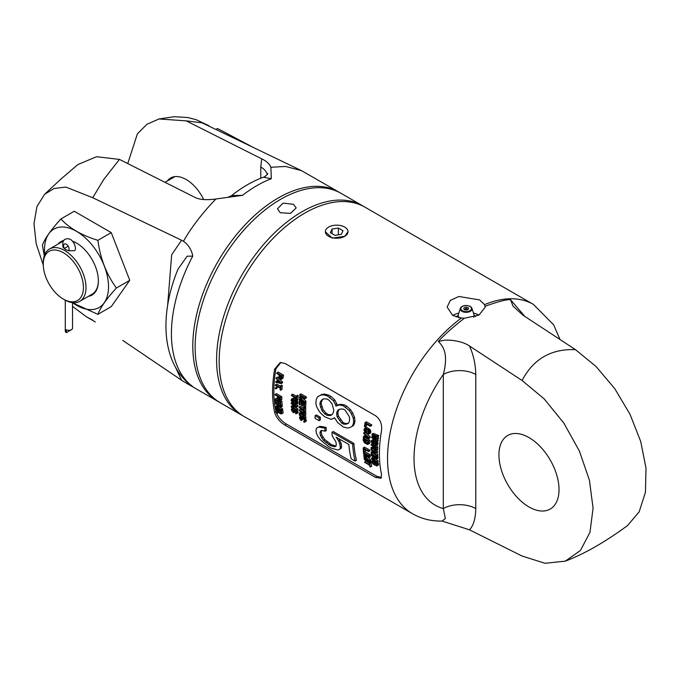 <?xml version="1.0" encoding="UTF-8"?>
<svg xmlns="http://www.w3.org/2000/svg" width="680" height="680" viewBox="0 0 680 680"><rect width="100%" height="100%" fill="white"/><g stroke="black" fill="none" stroke-linecap="round" stroke-linejoin="round"><path stroke-width="1.02" d="M275.459 384.837A120.87 69.785 120 0 0 275.417 385.475L280.194 388.229A120.87 69.785 120 0 0 280.092 389.938L280.653 390.26A120.87 69.785 120 0 1 280.942 386.197L280.373 385.866A120.87 69.785 120 0 0 280.236 387.591L275.459 384.837L276.751 384.089L280.347 386.163M280.373 385.866L281.664 385.126L282.225 385.45L280.942 386.197M282.225 385.45A119.051 68.74 120 0 0 281.945 389.521L280.653 390.26M376.788 476.263L286.195 423.963L284.979 425.127C279.811 421.906 276.377 417.75 274.686 412.649A120.87 69.785 120 0 1 272.578 392.071A120.87 69.785 120 0 1 274.686 369.061L280.228 362.55L284.979 363.443L375.572 415.752C380.281 419.237 382.262 424.235 381.523 430.738A120.87 69.785 120 0 0 379.414 453.747A120.87 69.785 120 0 0 381.523 474.325L381.029 478.236L375.572 477.428L376.788 476.263L381.505 477.496M280.84 362.466L275.91 368.815A119.051 68.74 -60 0 0 275.91 411.476C277.601 416.576 281.027 420.741 286.195 423.963M377.349 436.968L378.649 436.22A119.051 68.74 120 0 1 378.726 435.557L373.277 433.364L371.986 434.112A120.87 69.785 120 0 0 371.883 434.988L376.108 438.362L371.697 436.738A120.87 69.785 120 0 0 371.611 437.614L376.881 441.558A120.87 69.785 120 0 1 376.933 440.912L372.903 437.894L377.085 439.39A120.87 69.785 120 0 1 377.171 438.515L373.184 435.268L377.349 436.968A120.87 69.785 120 0 1 377.434 436.305L371.986 434.112M377.434 436.925L378.471 437.767A119.051 68.74 120 0 0 378.377 438.642L377.085 439.39M377.137 439.356L378.225 440.164A119.051 68.74 120 0 0 378.165 440.818L376.881 441.558M373.269 436.101L371.697 436.738M376.839 441.065L377.969 443.402A119.051 68.74 120 0 0 377.918 444.252L377.519 445.009L375.3 445.859L372.453 444.219L371.288 441.906A120.87 69.785 120 0 1 371.339 441.056L372.232 440.121L374.986 441.371L376.686 444.142A120.87 69.785 120 0 0 376.626 444.992L376.236 445.748M374.57 439.646L373.524 439.382L371.748 440.291M376.082 445.808L377.791 446.794A119.051 68.74 120 0 0 377.723 449.302L375.513 450.755L373.702 448.987L371.076 448.4A120.87 69.785 120 0 1 371.084 447.678L373.481 448.231A120.87 69.785 120 0 1 373.532 446.454L371.144 445.077A120.87 69.785 120 0 1 371.17 444.448L376.507 447.534A120.87 69.785 120 0 0 376.44 450.041L375.972 450.712M373.507 447.202L372.368 446.938L371.084 447.678M372.921 448.808L373.847 449.344M376.091 450.636L377.706 451.571A119.051 68.74 120 0 0 377.706 452.183L376.423 452.923L373.813 451.418L376.465 455.166A120.87 69.785 120 0 0 376.49 455.974L374.28 452.906L371.152 452.888A120.87 69.785 120 0 1 371.118 452.081L373.702 452.064L371.084 449.846A120.87 69.785 120 0 1 371.076 449.225L376.423 452.31A120.87 69.785 120 0 0 376.423 452.923M376.601 452.82L377.749 454.427A119.051 68.74 120 0 0 377.774 455.235L376.49 455.974M373.201 451.333L371.118 452.081M377.094 455.625L377.808 456.034L376.524 456.773L371.178 453.688L372.462 452.948L375.624 454.775M377.808 456.034A119.051 68.74 120 0 0 377.833 456.637L376.55 457.377L371.212 454.291A120.87 69.785 120 0 1 371.178 453.688M377.162 457.019L377.876 457.436A119.051 68.74 120 0 0 377.935 458.329L376.644 459.068L372.291 458.906L376.839 461.524A120.87 69.785 120 0 0 376.89 462.111L371.552 459.025A120.87 69.785 120 0 1 371.467 458.15L375.947 458.379L371.288 455.685A120.87 69.785 120 0 1 371.254 455.09L376.592 458.175A120.87 69.785 120 0 0 376.644 459.068M375.054 459.008L378.123 460.785A119.051 68.74 120 0 0 378.182 461.371L376.89 462.111M374.416 457.495L372.759 457.41L371.467 458.15M377.017 461.516L378.437 463.683A119.051 68.74 120 0 0 378.548 464.55L377.026 465.962L376.074 465.842A120.87 69.785 120 0 1 375.998 465.273L376.575 464.899A120.87 69.785 120 0 1 376.465 464.04L376.04 463.173L374.858 463.819A120.87 69.785 120 0 0 375.054 465.248L372.878 463.913L371.909 462.213A120.87 69.785 120 0 1 371.807 461.346L372.453 460.555L375.156 461.839L377.145 464.431A120.87 69.785 120 0 0 377.255 465.298L377.026 465.962M373.864 461.635A119.051 68.74 120 0 0 373.889 461.856L374.782 463.08M374.858 463.819L374.17 463.429L375.734 462.833M376.193 463.412A119.051 68.74 120 0 0 376.354 464.5L375.054 465.248M365.075 422.552L366.392 421.796L371.73 424.881A119.051 68.74 120 0 0 371.62 425.561L370.311 426.317L365.644 423.623A120.87 69.785 120 0 0 365.135 427.006L364.454 426.615A120.87 69.785 120 0 1 365.075 422.552L370.421 425.637A120.87 69.785 120 0 0 370.311 426.317M366.732 424.252A119.051 68.74 120 0 0 366.435 426.25L365.135 427.006M364.574 428.476L366.384 427.55L367.455 427.805L370.132 429.709L370.745 431.613A119.051 68.74 120 0 0 370.642 432.497L370.192 433.287L367.923 434.163L365.075 432.523L364.004 430.159A120.87 69.785 120 0 1 364.106 429.275L364.574 428.476L366.154 428.553L368.832 430.466L369.452 432.361A120.87 69.785 120 0 0 369.35 433.245L368.9 434.036M364.905 435.752L363.434 436.45A120.87 69.785 120 0 0 363.4 437.087L368.857 438.464A120.87 69.785 120 0 1 368.925 437.606L370.209 436.858A119.051 68.74 120 0 0 370.141 437.716L368.857 438.464M366.63 433.543L370.209 436.858M365.262 437.563L369.979 440.283A119.051 68.74 120 0 0 369.861 442.816L369.495 443.555L367.285 444.397L364.446 442.756L363.239 440.47A120.87 69.785 120 0 1 363.35 437.937L368.688 441.022A120.87 69.785 120 0 0 368.577 443.555L368.212 444.304M363.23 447.882L364.514 447.142L369.852 450.219A119.051 68.74 120 0 0 369.877 450.831L368.594 451.571L363.927 448.877A120.87 69.785 120 0 0 364.089 451.877L363.4 451.477A120.87 69.785 120 0 1 363.23 447.882L368.569 450.967A120.87 69.785 120 0 0 368.594 451.571M365.279 449.659A119.051 68.74 120 0 0 365.373 451.129L364.089 451.877M363.46 452.268L364.743 451.529L370.09 454.614A119.051 68.74 120 0 0 370.132 455.2L368.849 455.948L363.502 452.863A120.87 69.785 120 0 1 363.46 452.268L368.798 455.353A120.87 69.785 120 0 0 368.849 455.948M369.486 455.575L370.2 455.983A119.051 68.74 120 0 0 370.286 456.866L368.993 457.606L364.37 456.305L369.317 460.504A120.87 69.785 120 0 0 369.435 461.363L364.089 458.277A120.87 69.785 120 0 1 364.012 457.708L368.22 460.131L363.851 456.365A120.87 69.785 120 0 1 363.757 455.591L367.829 456.662L363.622 454.231A120.87 69.785 120 0 1 363.57 453.645L368.909 456.731A120.87 69.785 120 0 0 368.993 457.606M367.625 457.223L370.617 459.756A119.051 68.74 120 0 0 370.727 460.615L369.435 461.363M370.124 460.963L370.838 461.371A119.051 68.74 120 0 0 370.923 461.941L369.631 462.689L364.284 459.603A120.87 69.785 120 0 1 364.2 459.034L369.546 462.119A120.87 69.785 120 0 0 369.631 462.689M371.05 462.689L369.75 463.445A120.87 69.785 120 0 0 370.396 466.973L371.705 466.216A119.051 68.74 120 0 1 371.05 462.689L370.481 462.366L369.18 463.114A120.87 69.785 120 0 0 369.435 464.61L364.659 461.856L365.967 461.1L369.317 463.037M301.129 396.142L299.54 396.822A120.87 69.785 120 0 0 299.464 397.681L303.56 401.616L299.353 399.185A120.87 69.785 120 0 0 299.31 399.823L304.657 402.909A120.87 69.785 120 0 1 304.716 401.948L300.067 397.579L304.988 398.709A120.87 69.785 120 0 1 305.082 397.732L299.744 394.647A120.87 69.785 120 0 0 299.676 395.301L303.883 397.724L299.54 396.822M299.744 394.647L301.036 393.899L306.374 396.984A119.051 68.74 120 0 0 306.28 397.962L304.988 398.709M302.821 398.216L306.008 401.208A119.051 68.74 120 0 0 305.94 402.169L304.657 402.909M305.175 402.611L305.889 403.019A119.051 68.74 120 0 0 305.736 406.81L304.453 407.55L303.773 407.159A120.87 69.785 120 0 1 303.892 404.005L302.413 403.155A120.87 69.785 120 0 0 302.302 405.883L301.623 405.493A120.87 69.785 120 0 1 301.733 402.755L299.914 401.71A120.87 69.785 120 0 0 299.795 404.863L301.07 404.124A119.051 68.74 120 0 1 301.129 402.416M303.628 403.852A119.051 68.74 120 0 0 303.586 405.144L302.302 405.883M305.719 407.643L304.436 408.382A120.87 69.785 120 0 0 304.427 412.293L305.711 411.553A119.051 68.74 120 0 1 305.719 407.643L305.15 407.32L303.866 408.059A120.87 69.785 120 0 0 303.85 409.708L299.072 406.954L300.356 406.215L303.858 408.238M305.014 411.952L305.728 412.369L304.445 413.108L299.106 410.023L300.39 409.284L303.85 411.281M305.728 412.369A119.051 68.74 120 0 0 305.813 414.783L303.688 416.194L301.826 414.451L299.26 413.839A120.87 69.785 120 0 1 299.225 413.142L301.572 413.721A120.87 69.785 120 0 1 301.503 412.003L299.124 410.626A120.87 69.785 120 0 1 299.106 410.023M301.529 412.649L300.509 412.394L299.225 413.142M301.393 414.35L301.92 414.647M304.325 416.041L305.94 416.967A119.051 68.74 120 0 0 305.983 417.562L304.7 418.31L299.353 415.225A120.87 69.785 120 0 1 299.31 414.63L304.657 417.716A120.87 69.785 120 0 0 304.7 418.31M304.801 417.724L306.187 419.917A119.051 68.74 120 0 0 306.28 420.784L304.742 422.203L303.781 422.093A120.87 69.785 120 0 1 303.714 421.515L304.308 421.141A120.87 69.785 120 0 1 304.215 420.265L303.45 418.99L301.282 417.648L300.237 417.971A120.87 69.785 120 0 0 300.33 418.837L301.096 420.01A120.87 69.785 120 0 0 301.163 420.589L302.455 419.841A119.051 68.74 120 0 1 302.387 419.262L301.096 420.01M301.589 417.826A119.051 68.74 120 0 0 301.623 418.098L302.387 419.262M298.18 395.548L296.897 396.287A120.87 69.785 120 0 0 296.642 400.341L297.925 399.602A119.051 68.74 120 0 1 298.18 395.548L297.619 395.216L296.327 395.964A120.87 69.785 120 0 0 296.2 397.673L291.431 394.918L292.714 394.179L296.301 396.253M291.575 399.032L293.326 398.131L294.363 398.412L297.083 400.299L297.832 402.118A119.051 68.74 120 0 0 297.815 402.951L297.457 403.69L295.264 404.524L292.417 402.883L291.185 400.613A120.87 69.785 120 0 1 291.21 399.78L292.043 398.879L294.788 400.137L296.548 402.866A120.87 69.785 120 0 0 296.531 403.699L296.174 404.43M296.098 404.455L297.789 405.433A119.051 68.74 120 0 0 297.798 406.359L296.514 407.099L292.026 407.005L296.574 409.632A120.87 69.785 120 0 0 296.591 410.236L291.252 407.15A120.87 69.785 120 0 1 291.219 406.249L295.834 406.394L291.168 403.707A120.87 69.785 120 0 1 291.168 403.087L296.505 406.173A120.87 69.785 120 0 0 296.514 407.099M294.686 407.065L297.857 408.892A119.051 68.74 120 0 0 297.874 409.496L296.591 410.236M294.406 405.569L292.502 405.51L291.219 406.249M295.766 411.171L295.494 411.868L293.344 412.675L291.414 410.142A120.87 69.785 120 0 1 291.363 409.351L291.762 408.62L292.765 408.808A120.87 69.785 120 0 0 292.791 409.411L292.043 409.743A120.87 69.785 120 0 0 292.094 410.541L293.182 412.021L293.802 411.519A120.87 69.785 120 0 1 293.76 410.933L294.942 410.354L296.718 412.632A120.87 69.785 120 0 0 296.752 413.134L295.596 413.686A120.87 69.785 120 0 1 295.545 413.1L296.072 412.794M293.335 409.096A119.051 68.74 120 0 0 293.377 409.793L294.125 411.077M295.774 409.453L294.058 410.329M296.675 409.878L298.001 411.893A119.051 68.74 120 0 0 298.036 412.386L296.361 413.754M276.87 372.819L278.179 372.062L283.517 375.148A119.051 68.74 120 0 0 283.109 377.85L280.712 379.414L279.574 378.76L278.851 376.899A120.87 69.785 120 0 1 279.149 374.875L276.76 373.499A120.87 69.785 120 0 1 276.87 372.819L282.208 375.904A120.87 69.785 120 0 0 281.8 378.607L281.214 379.346M277.253 380.902L275.74 381.591A120.87 69.785 120 0 0 275.672 382.245L281.188 383.588A120.87 69.785 120 0 1 281.282 382.704L282.574 381.956A119.051 68.74 120 0 0 282.481 382.84L281.188 383.588M281.282 382.704L276.148 377.859L277.449 377.111L282.574 381.956M275.273 388.025L276.556 387.286L277.125 387.617A119.051 68.74 120 0 0 277.1 388.144L275.817 388.883L275.247 388.552A120.87 69.785 120 0 1 275.273 388.025L275.842 388.356A120.87 69.785 120 0 0 275.817 388.883M275.145 394.375L276.428 393.635L281.767 396.712A119.051 68.74 120 0 0 281.817 399.16L279.667 400.579L278.528 399.925L277.576 398.191A120.87 69.785 120 0 1 277.542 396.363L275.153 394.986A120.87 69.785 120 0 1 275.145 394.375L280.483 397.451A120.87 69.785 120 0 0 280.534 399.899L280.109 400.546M280.373 400.384L281.902 401.268L280.611 402.007L275.273 398.922L276.556 398.183L277.78 398.888M281.902 401.268A119.051 68.74 120 0 0 282.14 404.829L280.849 405.569L280.168 405.178A120.87 69.785 120 0 1 279.964 402.212L278.486 401.361A120.87 69.785 120 0 0 278.664 403.928L277.975 403.537A120.87 69.785 120 0 1 277.805 400.971L275.986 399.916A120.87 69.785 120 0 0 276.19 402.883L277.482 402.135A119.051 68.74 120 0 1 277.372 400.716M279.871 402.161A119.051 68.74 120 0 0 279.947 403.189L278.664 403.928M281.495 405.195L282.208 405.611L280.925 406.351L275.578 403.274L276.87 402.526L277.95 403.147M278.978 403.75L280.109 404.396M282.208 405.611A119.051 68.74 120 0 0 282.293 406.487L281.01 407.226L276.734 407.014L281.282 409.64A120.87 69.785 120 0 0 281.358 410.21L276.021 407.133A120.87 69.785 120 0 1 275.901 406.266L280.296 406.546L275.638 403.852A120.87 69.785 120 0 1 275.578 403.274M279.582 407.159L282.574 408.892A119.051 68.74 120 0 0 282.65 409.462L281.358 410.21M278.698 405.62L277.202 405.518L275.901 406.266M282.047 409.819L282.761 410.227A119.051 68.74 120 0 0 283.118 412.488L282.931 413.125L280.815 413.916L277.975 412.275L276.479 410.15A120.87 69.785 120 0 1 276.123 407.889L281.46 410.975A120.87 69.785 120 0 0 281.817 413.236L281.622 413.882M344.471 404.923L343.153 405.688L349.282 410.575L351.348 413.754L353.251 418.115L353.625 421.515A120.87 69.785 120 0 0 353.337 423.835L352.249 426.25L353.532 425.501L354.637 423.087A119.051 68.74 120 0 1 354.926 420.767L354.552 417.358L352.665 412.998L350.608 409.81L346.859 406.3L344.471 404.923L341.054 404.302L338.342 404.736L336.03 406.224L335.435 404.575L336.753 403.809L337.339 405.467M336.753 403.809L334.806 400.019L331.067 396.508L328.686 395.131L324.462 394.051L321.742 394.485L317.543 396.856L316.31 399.339A120.87 69.785 120 0 0 315.885 402.832L316.396 406.147L318.554 410.354L320.841 413.414L324.768 416.815L331.185 419.381L334.594 417.851L337.577 422.501L343.094 426.827L347.131 428.009L349.622 427.703L352.249 426.25M315.103 415.692L316.387 414.953L320.365 417.248A119.051 68.74 120 0 0 320.374 419.942L319.09 420.682L315.112 418.387A120.87 69.785 120 0 1 315.103 415.692L319.082 417.988A120.87 69.785 120 0 0 319.09 420.682M331.967 432.259L333.251 431.519L353.94 443.462A119.051 68.74 120 0 0 356.473 460.343L355.155 461.108L351.177 458.813A120.87 69.785 120 0 1 348.849 444.508L336.124 437.155L338.75 441.09L339.855 444.074A120.87 69.785 120 0 0 340.306 447.049L339.966 449.029L338.096 450.05L331.534 448.273L328.346 446.429L320.594 439.943L317.688 436.169L316.438 433.271A120.87 69.785 120 0 1 315.988 430.296L316.472 428.23L318.623 427.048L324.81 428.128A120.87 69.785 120 0 0 325.031 431.239L321.938 430.423L320.51 431.035L319.966 432.591A120.87 69.785 120 0 0 320.416 435.565L323.459 440.342L330.14 445.451L334.594 446.777L335.894 446.241L336.328 444.754A120.87 69.785 120 0 1 335.877 441.779L332.231 435.888A120.87 69.785 120 0 1 331.967 432.259L352.656 444.202A120.87 69.785 120 0 0 355.155 461.108M339.014 438.821L341.148 443.326A119.051 68.74 120 0 0 341.606 446.292L341.275 448.273L339.966 449.029M325.031 431.239L326.315 430.5A119.051 68.74 120 0 1 326.094 427.388L319.906 426.309L316.472 428.23M321.801 430.287L321.257 431.842A119.051 68.74 120 0 0 321.725 434.809L324.768 439.586L331.466 444.694L330.14 445.451M335.962 445.995L331.466 444.694M452.702 315.46L447.125 307.071L450.338 300.39L458.856 296.488L479.621 299.914L484.594 304.623A120.87 69.785 120 0 1 533.435 304.419L365.058 207.213A120.87 69.785 120 0 0 271.923 239.598A120.87 69.785 120 0 0 219.164 361.233A120.87 69.785 120 0 0 244.197 416.559L412.565 513.765A120.87 69.785 120 0 1 387.532 458.439A120.87 69.785 120 0 1 461.406 318.01L452.702 315.46A19.04 10.99 180 0 1 458.83 313.089M284.979 425.127L375.572 477.428M348.007 231.812L344.692 236.325L332.333 238.119L325.346 231.803M484.594 304.623L485.197 307.275L478.95 315.095L464.296 318.257L461.406 318.01M485.103 306.247C498.542 301.452 507.017 299.276 510.527 299.71L524.841 316.421M464.296 318.257C452.506 327.513 443.853 335.249 438.353 341.462C442.977 346.239 448.825 353.421 443.3 374.493A102.136 58.965 120 0 0 443.3 508.581L445.34 518.517L442.042 521.05C431.409 521.296 421.583 518.874 412.565 513.765M438.353 341.462L443.632 340.357C445.323 339.787 460.275 339.685 469.463 345.975L522.078 380.494C533.4 358.947 551.2 348.67 575.492 349.656L522.877 315.137L513.034 306.153L510.527 299.71M522.078 380.494L544.17 398.888L563.865 423.13L579.411 451.095L589.441 480.31L593.071 508.198L589.976 532.295L580.439 550.486L565.292 561.153L545.029 563.278L522.078 556.044L469.463 529.813L442.042 521.05M575.492 349.656L596.139 366.588L614.805 388.714L630.054 414.35L640.73 441.524L646 468.154L645.465 492.201L639.174 511.819L627.597 525.504C605.277 541.96 584.511 553.843 565.292 561.153M498.933 454.912A42.483 24.531 60 0 1 507.739 435.463A42.483 24.531 60 0 1 540.472 446.845A42.483 24.531 60 0 1 559.019 489.6A42.483 24.531 60 0 1 550.222 509.048A42.483 24.531 60 0 1 517.48 497.666A42.483 24.531 60 0 1 498.933 454.912M473.492 313.089A19.04 10.99 180 0 1 478.95 315.095M475.668 316.523A11.33 6.545 0 0 0 474.173 315.452A11.33 6.545 0 0 0 474.138 315.426M458.184 315.426A11.33 6.545 0 0 0 456.178 316.982M463.956 305.813A5.856 3.383 0 0 0 460.402 308.312L458.32 314.627A7.982 4.607 0 0 0 458.184 315.486A7.982 4.607 0 0 0 459.179 317.721M470.305 306.552A5.856 3.383 0 0 1 471.92 308.312L470.194 306.399C465.706 304.716 462.442 305.354 460.402 308.312A5.856 3.383 0 0 0 462.017 311.338A5.856 3.383 0 0 0 468.902 311.942A5.856 3.383 0 0 0 471.92 308.312L473.994 314.627A7.982 4.607 180 0 1 474.138 315.486A7.982 4.607 180 0 1 473.586 317.169M467.015 309.077A1.207 0.697 180 0 1 467.356 309.451A1.207 1.207 0 0 0 464.958 309.442M363.766 206.499A120.87 69.785 120 0 0 362.5 205.734A120.87 69.785 120 0 0 269.356 238.111A120.87 69.785 120 0 0 216.597 359.754A120.87 69.785 120 0 0 241.629 415.08A120.87 69.785 120 0 0 242.93 415.795M362.5 205.734L341.037 193.341A120.87 69.785 120 0 0 247.894 225.726A120.87 69.785 120 0 0 195.135 347.361A120.87 69.785 120 0 0 220.167 402.688L241.629 415.08M280.211 212.721L290.522 213.367L296.174 207.927L293.437 204.281L283.101 203.142L277.466 208.803L280.211 212.721M344.692 236.325A11.33 6.545 0 0 0 348.007 231.701A11.33 6.545 0 0 0 341.012 225.658A11.33 6.545 0 0 0 328.67 227.077A11.33 6.545 0 0 0 325.346 231.701A11.33 6.545 0 0 0 332.341 237.745A11.33 6.545 0 0 0 344.692 236.325M338.376 228.047L332.044 229.024L330.344 232.679L334.976 235.356L341.317 234.379L343.017 230.724L338.376 228.047L338.376 234.838M332.044 229.024L332.044 233.665M378.726 435.557L377.434 436.305M378.471 437.767L377.171 438.515M378.225 440.164L376.933 440.912M377.893 442.799L376.609 443.538M377.969 443.402L376.686 444.142M375.947 444.601L374.756 445.009L372.598 443.649L371.969 442.306A120.87 69.785 120 0 1 372.019 441.447L372.776 440.878L374.935 442.017L375.998 443.751A120.87 69.785 120 0 0 375.947 444.601M377.918 444.252L376.626 444.992M377.774 444.72L376.49 445.46M373.524 439.382L372.232 440.121M373.991 439.425L372.708 440.173M374.433 439.731L373.286 440.394M375.912 440.835L374.986 441.371M376.49 441.269L375.547 441.813M377.273 441.541L375.989 442.289M377.697 442.238L376.405 442.977M375.878 444.779L375.216 445.162M375.964 444.304L374.756 445.009M373.286 441.065A119.051 68.74 120 0 0 373.252 441.558L374.332 443.284L373.048 444.023M374.332 443.284L375.972 444.227M373.881 442.91L372.598 443.649M373.558 442.502L372.266 443.241M373.346 442.051L372.062 442.79M373.252 441.558L371.969 442.306M372.921 440.929L372.019 441.447M374.212 446.853L375.912 447.831A120.87 69.785 120 0 0 375.87 449.812L375.173 450.041L374.161 448.834A120.87 69.785 120 0 1 374.212 446.853M372.138 443.887L371.17 444.448M377.791 446.794L376.507 447.534M377.723 449.302L376.44 450.041M377.596 449.752L376.312 450.491M375.453 447.567A119.051 68.74 120 0 0 375.445 448.094L374.161 448.834M375.87 449.642L375.173 450.041M375.878 449.242L374.833 449.846M375.445 448.094L375.776 448.808L374.493 449.548M375.555 448.469L374.272 449.208M372.113 448.63L371.076 449.225M377.706 451.571L376.423 452.31M377.749 454.427L376.465 455.166M376.524 456.773A120.87 69.785 120 0 0 376.55 457.377M371.918 454.708L371.254 455.09M377.876 457.436L376.592 458.175M378.123 460.785L376.839 461.524M374.17 463.429A120.87 69.785 120 0 0 374.289 464.287L372.598 462.604A120.87 69.785 120 0 1 372.487 461.745L373.507 461.44L376.04 463.173M373.226 459.994L372.045 460.683M373.328 460.054L372.453 460.555M373.6 460.215L372.887 460.623M374.085 460.488L373.447 460.853M375.785 461.473L375.156 461.839M376.448 461.856L375.734 462.264M377.493 461.975L376.21 462.723M377.995 462.621L376.703 463.369M378.267 463.139L376.975 463.887M378.437 463.683L377.145 464.431M378.548 464.55L377.255 465.298M378.497 464.958L377.204 465.706M376.567 464.942L375.998 465.273M373.209 461.329L372.487 461.745M373.889 461.856L372.598 462.604M374.051 462.306L372.759 463.054M374.323 462.723L373.023 463.471M374.68 463.012L373.379 463.76M371.73 424.881L370.421 425.637M370.702 430.993L369.401 431.74M370.745 431.613L369.452 432.361M368.662 432.854L367.404 433.296L365.262 431.936L364.684 430.55A120.87 69.785 120 0 1 364.786 429.675L365.594 429.072L367.769 430.202L368.764 431.97A120.87 69.785 120 0 0 368.662 432.854M370.642 432.497L369.35 433.245M370.464 432.981L369.172 433.729M366.384 427.55L365.083 428.298M366.868 427.584L365.568 428.341M367.455 427.805L366.154 428.553M369.155 428.791L367.854 429.539M369.707 429.225L368.407 429.981M370.132 429.709L368.832 430.466M370.532 430.423L369.231 431.171M368.585 433.032L367.872 433.449M366.052 429.216A119.051 68.74 120 0 0 365.984 429.811L366.554 431.188L368.696 432.548L367.404 433.296M366.996 431.562L365.704 432.31M366.554 431.188L365.262 431.936M366.24 430.772L364.939 431.519M366.044 430.312L364.752 431.06M365.984 429.811L364.684 430.55M365.747 429.123L364.786 429.675M364.769 432.183L363.732 432.786L368.925 437.606M363.732 432.786A120.87 69.785 120 0 0 363.673 433.44L364.999 434.656A120.87 69.785 120 0 0 364.828 436.806L363.434 436.45M365.44 435.03A120.87 69.785 120 0 0 365.296 436.968L368.433 437.767L365.44 435.03M366.809 436.279L365.296 436.968M369.979 440.283L368.688 441.022M369.861 442.816L368.577 443.555M367.897 443.164L366.732 443.555L364.574 442.204L363.919 440.869A120.87 69.785 120 0 1 363.995 438.974L367.974 441.269A120.87 69.785 120 0 0 367.897 443.164M369.733 443.275L368.45 444.014M364.387 437.342L363.35 437.937M367.837 443.335L367.192 443.708M367.905 442.875L366.732 443.555M365.219 439.671A119.051 68.74 120 0 0 365.202 440.121L366.308 441.83L365.024 442.569M366.308 441.83L367.914 442.756M365.857 441.456L364.574 442.204M365.525 441.056L364.242 441.796M365.304 440.606L364.021 441.354M365.202 440.121L363.919 440.869M369.852 450.219L368.569 450.967M370.09 454.614L368.798 455.353M364.846 457.223L364.012 457.708M364.871 454.954L363.757 455.591M364.216 453.271L363.57 453.645M370.2 455.983L368.909 456.731M370.617 459.756L369.317 460.504M364.803 458.685L364.2 459.034M370.838 461.371L369.546 462.119M369.18 463.114L369.75 463.445M364.659 461.856A120.87 69.785 120 0 0 364.76 462.409L369.537 465.171A120.87 69.785 120 0 0 369.826 466.642L370.396 466.973M300.399 398.582L299.353 399.185M306.374 396.984L305.082 397.732M306.008 401.208L304.716 401.948M300.024 400.24L299.26 400.681L304.606 403.758A120.87 69.785 120 0 0 304.453 407.55M299.26 400.681A120.87 69.785 120 0 0 299.106 404.464L299.795 404.863M305.889 403.019L304.606 403.758M303.866 408.059L304.436 408.382M299.072 406.954A120.87 69.785 120 0 0 299.072 407.575L303.85 410.329A120.87 69.785 120 0 0 303.858 411.961L304.427 412.293M304.445 413.108A120.87 69.785 120 0 0 304.529 415.523L304.122 416.16M302.192 412.403L303.892 413.389A120.87 69.785 120 0 0 303.969 415.293L303.314 415.505L302.26 414.315A120.87 69.785 120 0 1 302.192 412.403M305.813 414.783L304.529 415.523M305.728 415.216L304.445 415.956M303.526 413.176A119.051 68.74 120 0 0 303.543 413.567L302.26 414.315M303.96 415.131L303.314 415.505M303.943 414.749L302.974 415.301M303.543 413.567L303.909 414.264L302.625 415.012M303.671 413.933L302.387 414.681M300.271 414.077L299.31 414.63M305.94 416.967L304.657 417.716M301.886 416.687L301.231 417.061L303.518 418.472L304.895 420.656A120.87 69.785 120 0 0 304.988 421.532L304.742 422.203M301.231 417.061L299.812 416.891L299.557 417.571A120.87 69.785 120 0 0 299.65 418.447L301.163 420.589M301.036 416.194L299.812 416.891M301.129 416.245L300.237 416.763M301.41 416.406L300.679 416.832M303.594 417.664L302.94 418.047M304.249 418.047L303.518 418.472M305.277 418.183L303.986 418.931M305.762 418.837L304.478 419.585M306.025 419.365L304.742 420.104M306.187 419.917L304.895 420.656M306.28 420.784L304.988 421.532M306.221 421.2L304.929 421.949M304.3 421.175L303.714 421.515M300.985 417.537L300.237 417.971M301.623 418.098L300.33 418.837M301.775 418.548L300.483 419.296M302.039 418.965L300.747 419.713M296.327 395.964L296.897 396.287M291.431 394.918A120.87 69.785 120 0 0 291.389 395.565L296.166 398.319A120.87 69.785 120 0 0 296.072 400.01L296.642 400.341M297.729 401.531L296.446 402.271M297.832 402.118L296.548 402.866M295.851 403.3L294.695 403.682L292.536 402.33L291.873 401.004A120.87 69.785 120 0 1 291.89 400.171L293.054 399.78L295.214 401.132L295.868 402.466A120.87 69.785 120 0 0 295.851 403.3M297.815 402.951L296.531 403.699M297.687 403.41L296.403 404.149M293.326 398.131L292.043 398.879M293.794 398.191L292.51 398.93M294.363 398.412L293.08 399.151M296.072 399.398L294.788 400.137M296.191 400.087L295.35 400.571M297.083 400.299L295.8 401.038M297.517 400.988L296.233 401.727M295.791 403.478L295.154 403.844M295.851 403.01L294.695 403.682M293.165 399.84A119.051 68.74 120 0 0 293.156 400.265L294.27 401.957L292.995 402.696M294.27 401.957L295.859 402.875M293.82 401.591L292.536 402.33M293.479 401.192L292.196 401.931M293.258 400.75L291.975 401.489M293.156 400.265L291.873 401.004M292.749 399.678L291.89 400.171M292.094 402.551L291.168 403.087M297.789 405.433L296.505 406.173M297.857 408.892L296.574 409.632M296.012 412.99L296.072 412.837A120.87 69.785 120 0 1 296.038 412.241L295.086 411.017L294.44 411.324A120.87 69.785 120 0 0 294.482 411.918L294.202 412.607M295.01 411L294.44 411.324M295.511 411.324L294.482 411.918M295.69 411.604L294.406 412.344M292.774 408.034L291.762 408.62M293.08 408.204L292.315 408.646M293.445 408.416L292.765 408.808M293.973 408.723L292.791 409.411M292.68 409.377L292.043 409.743M293.377 409.793L292.094 410.541M293.522 410.252L292.238 411M293.769 410.686L292.485 411.425M293.786 411.273L292.842 411.817M293.76 411.689L293.182 412.021M295.502 409.606L294.491 410.193M295.868 409.819L294.942 410.354M296.327 410.082L295.392 410.618M297.135 410.236L295.851 410.983M297.611 410.899L296.327 411.638M297.865 411.434L296.582 412.173M298.001 411.893L296.718 412.632M298.036 412.386L296.752 413.134M297.959 412.82L296.667 413.559M279.828 375.267L281.537 376.252A120.87 69.785 120 0 0 281.223 378.386L280.44 378.666L279.514 377.4A120.87 69.785 120 0 1 279.828 375.267M283.517 375.148L282.208 375.904M283.109 377.85L281.8 378.607M282.914 378.344L281.613 379.1M280.925 375.896A119.051 68.74 120 0 0 280.815 376.652L279.514 377.4M281.248 378.199L280.44 378.666M281.308 377.774L280.1 378.462M280.815 376.652L281.078 377.409L279.777 378.156M280.882 377.051L279.582 377.8M276.148 377.859A120.87 69.785 120 0 0 276.072 378.522L277.38 379.746A120.87 69.785 120 0 0 277.142 381.939L275.74 381.591M277.822 380.12A120.87 69.785 120 0 0 277.61 382.1L280.78 382.882L277.822 380.12M279.225 381.429L277.61 382.1M277.125 387.617L275.842 388.356M278.222 396.754L279.922 397.74A120.87 69.785 120 0 0 279.964 399.67L278.962 399.687L278.264 398.684A120.87 69.785 120 0 1 278.222 396.754M281.767 396.712L280.483 397.451M281.817 399.16L280.534 399.899M281.716 399.594L280.432 400.333M279.531 397.511A119.051 68.74 120 0 0 279.548 397.945L278.264 398.684M279.964 399.5L279.301 399.882M279.947 399.118L278.962 399.687M279.548 397.945L279.905 398.65L278.622 399.389M279.667 398.31L278.383 399.058M280.611 402.007A120.87 69.785 120 0 0 280.849 405.569M275.273 398.922A120.87 69.785 120 0 0 275.51 402.492L276.19 402.883M280.925 406.351A120.87 69.785 120 0 0 281.01 407.226M282.574 408.892L281.282 409.64M282.761 410.227L281.46 410.975M283.118 412.488L281.817 413.236M281.137 412.845L280.602 413.287L278.46 412.139L277.159 410.55A120.87 69.785 120 0 1 276.887 408.85L280.865 411.153A120.87 69.785 120 0 0 281.137 412.845M283.093 412.887L281.784 413.635M276.726 407.541L276.123 407.889M281.112 412.998L280.602 413.287M281.095 412.582L280.168 413.117M278.451 409.76A119.051 68.74 120 0 0 278.46 409.793L279.769 411.383L278.46 412.139M279.769 411.383L281.019 412.105M279.293 411.026L277.993 411.782M278.919 410.644L277.61 411.4M278.639 410.236L277.338 410.983M278.46 409.793L277.159 410.55M277.627 411.952L276.887 412.386A120.87 69.785 120 0 0 276.981 412.845L278.477 412.632M276.887 412.386L277.457 412.709A120.87 69.785 120 0 0 277.55 413.176M278.086 412.352L277.457 412.709M328.686 395.131L327.361 395.896L333.489 400.784L335.435 404.575M327.361 395.896L323.144 394.808L320.425 395.241L317.543 396.856M343.153 405.688L339.736 405.059L337.025 405.493M323.298 398.879L321.334 400.333L320.212 402.22A120.87 69.785 120 0 0 319.923 404.549L321.861 410.499L324.921 414.026L327.309 415.403L330.616 415.556L332.409 414.197L333.447 412.352A120.87 69.785 120 0 1 333.736 410.031L332.052 403.928L329.179 400.299L326.791 398.922L323.298 398.879M348.322 423.385L345.729 424.277L343.255 424.031L341.666 423.113L337.186 416.95L336.634 414.197A120.87 69.785 120 0 1 336.923 411.868L338.045 409.98L340.799 408.986L343.392 409.164L344.981 410.082L349.18 416.406L349.648 419.22A120.87 69.785 120 0 0 349.358 421.541L348.322 423.385M341.054 404.302L339.736 405.059M346.859 406.3L345.534 407.065M350.608 409.81L349.282 410.575M352.665 412.998L351.348 413.754M354.552 417.358L353.251 418.115M354.926 420.767L353.625 421.515M354.637 423.087L353.337 423.835M334.653 417.979L333.71 418.523M321.742 394.485L320.425 395.241M324.462 394.051L323.144 394.808M331.067 396.508L329.749 397.273M334.806 400.019L333.489 400.784M323.587 398.879L321.334 400.333M322.643 399.576L321.512 401.472L320.212 402.22M331.908 414.808L328.593 414.664L327.309 415.403M321.512 401.472A119.051 68.74 120 0 0 321.224 403.801L323.153 409.76L326.204 413.287L324.921 414.026M326.204 413.287L328.593 414.664M323.153 409.76L321.861 410.499M321.767 406.563L320.475 407.303M321.224 403.801L319.923 404.549M348.525 423.019L345.729 424.277M347.021 423.538L344.548 423.291L343.255 424.031M339.346 409.224L338.215 411.12A119.051 68.74 120 0 0 337.926 413.449L338.478 416.211L342.958 422.374L341.666 423.113M342.958 422.374L344.548 423.291M340.654 419.866L339.371 420.605M338.478 416.211L337.186 416.95M337.926 413.449L336.634 414.197M338.215 411.12L336.923 411.868M320.365 417.248L319.082 417.988M353.94 443.462L352.656 444.202M340.043 440.342L338.75 441.09M341.148 443.326L339.855 444.074M341.606 446.292L340.306 447.049M319.906 426.309L318.623 427.048M322.975 426.589L321.691 427.337M326.094 427.388L324.81 428.128M321.257 431.842L319.966 432.591M321.725 434.809L320.416 435.565M322.881 437.223L321.572 437.979M324.768 439.586L323.459 440.342M327.369 441.923L326.06 442.68M329.868 443.776L328.55 444.533M333.736 445.596L332.418 446.352M335.911 446.021L334.594 446.777M43.273 265.064L36.202 243.823L34 223.72L36.89 206.678L44.583 194.319L60.809 179.163L77.868 164.552L96.543 156.723L119.45 159.4L194.956 197.387C199.359 199.707 206.371 200.234 215.976 198.976C208.632 206.21 192.482 224.782 183.506 241.264C188.623 245.089 191.709 250.044 192.755 256.122L187.161 256.19L177.973 269.195M267.257 174.463A22.967 13.26 0 0 0 260.772 167.017L261.707 158.848C266.348 161.032 269.416 163.838 270.921 167.255L271.286 178.73L263.44 177.191C263.024 177.845 267.223 175.143 267.818 173.544M177.99 269.161C159.35 314.44 161.228 363.179 191.505 385.764L183.506 381.523L122.723 340.416M44.583 194.319L54.128 188.462L65.875 187.068L92.743 197.727L181.569 240.227L171.666 254.779L167.612 305.626M175.499 367.276L181.569 380.205M92.743 320.144L86.691 316.974L72.531 306.391M97.903 314.339L111.248 306.629L129.752 280.304L111.248 232.611L74.239 211.242L60.894 218.951C69.419 228.268 81.761 235.391 97.903 240.321C100.266 258.409 106.428 274.312 116.399 288.014C106.428 298.979 100.266 307.76 97.903 314.339L72.531 302.812M181.56 240.227L183.506 241.264M92.743 197.727L103.598 179.673L119.45 159.4M263.44 177.191C252.501 181.254 241.901 187.382 231.659 195.585L242.488 195.356L215.976 198.976M219.002 401.99A120.87 69.785 -60 0 1 217.821 401.336A120.87 69.785 -60 0 1 192.788 346.001A120.87 69.785 -60 0 1 245.548 224.366A120.87 69.785 -60 0 1 338.683 191.981A120.87 69.785 -60 0 1 339.847 192.678M338.683 191.981L301.418 170.595L285.591 166.456L270.921 167.255M301.418 170.595L202.062 122.825L186.201 120.861L261.707 158.848M127.746 163.574L137.403 133.832L146.922 124.295L159.018 118.957L186.201 120.861M167.305 180.999A31.152 17.986 60 0 1 170.629 177.998A31.152 17.986 60 0 1 203.668 199.546M216.206 129.285L217.549 128.511L250.546 145.979M129.752 280.304L116.399 288.014M44.302 255.833L42.389 245.276C44.752 238.697 50.915 229.925 60.894 218.951M111.248 232.611L97.903 240.321M44.752 254.634A45.262 26.137 60 0 1 44.498 249.832A45.262 26.137 60 0 1 76.508 231.353A45.262 26.137 60 0 1 108.511 286.79A45.262 26.137 60 0 1 72.531 302.685M58.106 244.043A30.931 17.858 60 0 1 63.937 240.388M72.709 241.247A30.931 17.858 60 0 1 76.508 243.057A30.931 17.858 60 0 1 98.379 280.933L98.379 280.933A30.931 17.858 60 0 1 88.323 296.378M76.763 243.202A30.217 17.442 -120 0 0 72.862 241.425M63.359 241.162A30.217 17.442 -120 0 0 61.905 241.85L49.521 248.999A30.217 17.442 -120 0 0 43.265 262.837L43.265 264.316A28.407 16.396 -120 0 0 63.342 299.098L64.626 299.837A30.217 17.442 -120 0 0 79.739 301.342A30.217 17.442 -120 0 0 84.371 277.125A30.217 17.442 -120 0 0 64.626 250.495A30.217 17.442 -120 0 0 49.521 248.999M64.294 248.447A3.927 2.269 -120 0 1 64.371 244.052A3.927 2.269 -120 0 1 68.255 246.245A3.927 2.269 -120 0 1 68.383 250.801L74.536 250.639C77.163 249.679 73.941 238.723 67.779 238.765C63.554 238.739 61.991 241.629 63.096 247.444L65.909 249.755L68.765 250.588M79.739 301.342L92.115 294.194A30.217 17.442 -120 0 0 98.379 280.644M64.626 299.837L63.342 299.098A28.407 16.396 -120 0 0 83.428 287.504A28.407 16.396 -120 0 0 63.342 252.722A28.407 16.396 -120 0 0 43.265 264.316M71.468 329.698L66.334 332.656A3.629 2.091 180 0 1 65.272 331.177L65.272 300.203M72.531 302.651L72.531 328.21A3.629 2.091 0 0 1 70.286 330.149A3.629 2.091 0 0 1 66.334 329.698L66.334 332.656M275.91 411.476L274.686 412.649M274.686 369.061L275.91 368.815M469.463 345.975C473.475 354.739 475.583 364.242 475.779 374.493L475.779 508.581C475.583 518.611 473.475 525.683 469.463 529.813M475.779 508.581A22.967 13.26 180 0 0 443.3 508.581L443.3 374.493A22.967 13.26 180 0 1 475.779 374.493M462.425 310.734A5.279 3.043 0 0 0 469.888 310.734A5.279 3.043 0 0 0 469.888 306.425A5.279 3.043 0 0 0 462.425 306.425A5.279 3.043 0 0 0 462.425 310.734M467.865 307.589A2.414 1.394 180 0 1 467.865 309.57A2.414 1.394 180 0 1 464.448 309.57A2.414 1.394 180 0 1 464.448 307.589A2.414 1.394 180 0 1 467.865 307.589M260.772 178.219L260.772 167.017M242.488 195.356A120.87 69.785 -60 0 1 271.286 178.73M192.755 386.58A120.87 69.785 -60 0 1 171.419 333.668A120.87 69.785 -60 0 1 192.755 256.113M68.221 246.177L64.677 248.225M533.435 304.419L553.63 324.81L560.023 339.507M458.55 317.594L458.184 315.486M474.138 315.486L473.935 317.075M467.373 309.57L464.95 309.57M174.887 176.621L165.01 182.325M217.821 401.336L186.218 383.087M209.006 125.774L196.197 119.697L187.689 117.513L174.207 116.722L159.018 118.957M231.659 195.585L227.655 197.379M95.336 321.929L86.691 316.974"/></g></svg>
